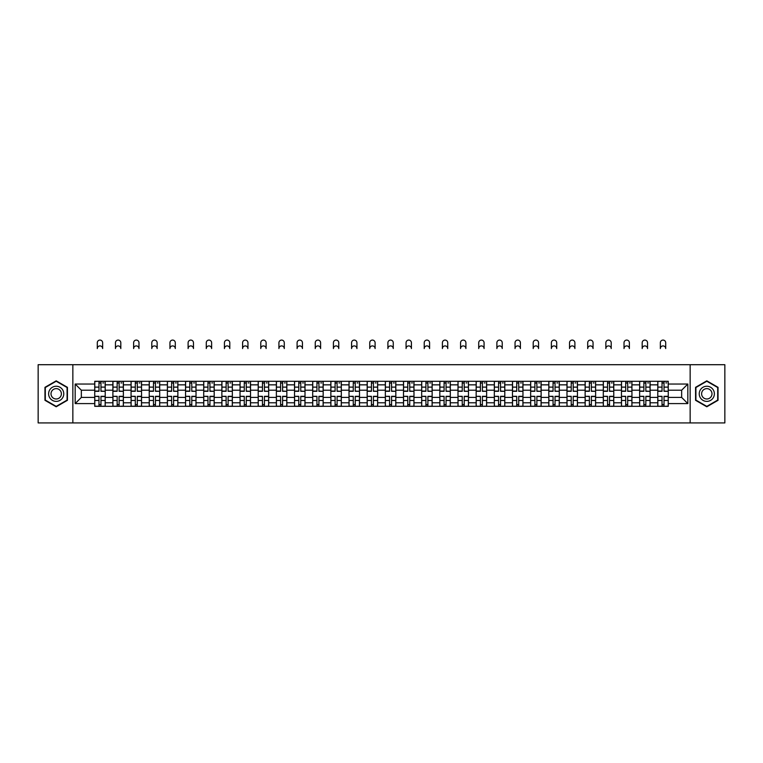 <?xml version="1.0" encoding="UTF-8"?>
<svg xmlns="http://www.w3.org/2000/svg" width="763" height="763" viewBox="0 0 763 763"><rect width="100%" height="100%" fill="white"/><g stroke="black" fill="none" stroke-linecap="round" stroke-linejoin="round"><path stroke-width="1.14" d="M690.153 422.921L724.85 422.921L724.85 364.704L38.15 364.704L38.15 422.921L690.153 422.921L690.153 364.704M112.895 406.326L112.895 384.848L105.218 384.848L105.218 406.326M105.218 384.848L105.218 381.3M112.895 384.848L112.895 381.3M123.377 381.3L123.377 406.326M131.064 406.326L131.064 381.3M141.536 381.3L141.536 406.326M149.224 406.326L149.224 381.3M159.705 381.3L159.705 406.326M167.383 406.326L167.383 381.3M177.865 381.3L177.865 406.326M185.552 406.326L185.552 381.3M196.024 381.3L196.024 406.326M203.711 406.326L203.711 381.3M214.193 381.3L214.193 406.326M221.871 406.326L221.871 381.3M232.353 381.3L232.353 406.326M240.04 406.326L240.04 381.3M250.522 381.3L250.522 406.326M258.199 406.326L258.199 381.3M268.681 381.3L268.681 406.326M276.368 406.326L276.368 381.3M286.84 381.3L286.84 406.326M294.528 406.326L294.528 381.3M305.009 381.3L305.009 406.326M312.687 406.326L312.687 381.3M323.169 381.3L323.169 406.326M330.856 406.326L330.856 381.3M341.328 381.3L341.328 406.326M349.015 406.326L349.015 381.3M359.497 381.3L359.497 406.326M367.175 406.326L367.175 381.3M377.656 381.3L377.656 406.326M385.344 406.326L385.344 381.3M395.825 381.3L395.825 406.326M403.503 406.326L403.503 381.3M413.985 381.3L413.985 406.326M421.672 406.326L421.672 381.3M432.144 381.3L432.144 406.326M439.831 406.326L439.831 381.3M450.313 381.3L450.313 406.326M457.991 406.326L457.991 381.3M468.472 381.3L468.472 406.326M476.16 406.326L476.16 381.3M486.632 381.3L486.632 406.326M494.319 406.326L494.319 381.3M504.801 381.3L504.801 406.326M512.478 406.326L512.478 381.3M522.96 381.3L522.96 406.326M530.647 406.326L530.647 381.3M541.129 381.3L541.129 406.326M548.807 406.326L548.807 381.3M559.289 381.3L559.289 406.326M566.976 406.326L566.976 381.3M577.448 381.3L577.448 406.326M585.135 406.326L585.135 381.3M595.617 381.3L595.617 406.326M603.295 406.326L603.295 381.3M613.776 381.3L613.776 406.326M621.464 406.326L621.464 381.3M631.936 381.3L631.936 406.326M639.623 406.326L639.623 381.3M650.105 381.3L650.105 406.326M657.782 406.326L657.782 381.3M657.782 397.418L650.105 397.418M639.623 397.418L631.936 397.418M621.464 397.418L613.776 397.418M603.295 397.418L595.617 397.418M585.135 397.418L577.448 397.418M566.976 397.418L559.289 397.418M548.807 397.418L541.129 397.418M530.647 397.418L522.96 397.418M512.478 397.418L504.801 397.418M494.319 397.418L486.632 397.418M476.16 397.418L468.472 397.418M457.991 397.418L450.313 397.418M439.831 397.418L432.144 397.418M421.672 397.418L413.985 397.418M403.503 397.418L395.825 397.418M385.344 397.418L377.656 397.418M367.175 397.418L359.497 397.418M349.015 397.418L341.328 397.418M330.856 397.418L323.169 397.418M312.687 397.418L305.009 397.418M294.528 397.418L286.84 397.418M276.368 397.418L268.681 397.418M258.199 397.418L250.522 397.418M240.04 397.418L232.353 397.418M221.871 397.418L214.193 397.418M203.711 397.418L196.024 397.418M185.552 397.418L177.865 397.418M167.383 397.418L159.705 397.418M149.224 397.418L141.536 397.418M131.064 397.418L123.377 397.418M112.895 397.418L105.218 397.418M657.782 390.208L650.105 390.208M639.623 390.208L631.936 390.208M621.464 390.208L613.776 390.208M603.295 390.208L595.617 390.208M585.135 390.208L577.448 390.208M566.976 390.208L559.289 390.208M548.807 390.208L541.129 390.208M530.647 390.208L522.96 390.208M512.478 390.208L504.801 390.208M494.319 390.208L486.632 390.208M476.16 390.208L468.472 390.208M457.991 390.208L450.313 390.208M439.831 390.208L432.144 390.208M421.672 390.208L413.985 390.208M403.503 390.208L395.825 390.208M385.344 390.208L377.656 390.208M367.175 390.208L359.497 390.208M349.015 390.208L341.328 390.208M330.856 390.208L323.169 390.208M312.687 390.208L305.009 390.208M294.528 390.208L286.84 390.208M276.368 390.208L268.681 390.208M258.199 390.208L250.522 390.208M240.04 390.208L232.353 390.208M221.871 390.208L214.193 390.208M203.711 390.208L196.024 390.208M185.552 390.208L177.865 390.208M167.383 390.208L159.705 390.208M149.224 390.208L141.536 390.208M131.064 390.208L123.377 390.208M112.895 390.208L105.218 390.208M81.345 397.418L94.736 397.418L94.736 390.208L81.345 390.208L81.345 397.418L75.175 403.589L75.175 384.037L94.736 384.037L94.736 390.208M668.264 390.208L668.264 397.418L681.655 397.418L681.655 390.208L668.264 390.208L668.264 381.3L94.736 381.3L94.736 384.037M668.264 384.037L687.825 384.037L687.825 403.589L668.264 403.589L668.264 397.418M94.736 397.418L94.736 406.326L668.264 406.326L668.264 403.589M94.736 403.589L75.175 403.589M72.847 422.921L72.847 364.704M67.43 387.327L56.195 380.842L44.96 387.327L44.96 400.298L56.195 406.784L67.43 400.298L67.43 387.327M718.04 387.327L706.805 380.842L695.57 387.327L695.57 400.298L706.805 406.784L718.04 400.298L718.04 387.327M100.964 404.581L98.98 404.581M98.98 383.045L100.964 383.045M119.123 404.581L117.149 404.581M117.149 383.045L119.123 383.045M137.292 404.581L135.309 404.581M135.309 383.045L137.292 383.045M155.452 404.581L153.477 404.581M153.477 383.045L155.452 383.045M173.611 404.581L171.637 404.581M171.637 383.045L173.611 383.045M191.78 404.581L189.796 404.581M189.796 383.045L191.78 383.045M209.939 404.581L207.965 404.581M207.965 383.045L209.939 383.045M228.108 404.581L226.125 404.581M226.125 383.045L228.108 383.045M246.268 404.581L244.284 404.581M244.284 383.045L246.268 383.045M264.427 404.581L262.453 404.581M262.453 383.045L264.427 383.045M282.596 404.581L280.612 404.581M280.612 383.045L282.596 383.045M300.756 404.581L298.781 404.581M298.781 383.045L300.756 383.045M318.915 404.581L316.941 404.581M316.941 383.045L318.915 383.045M337.084 404.581L335.1 404.581M335.1 383.045L337.084 383.045M355.243 404.581L353.269 404.581M353.269 383.045L355.243 383.045M373.412 404.581L371.428 404.581M371.428 383.045L373.412 383.045M391.572 404.581L389.588 404.581M389.588 383.045L391.572 383.045M409.731 404.581L407.757 404.581M407.757 383.045L409.731 383.045M427.9 404.581L425.916 404.581M425.916 383.045L427.9 383.045M446.059 404.581L444.085 404.581M444.085 383.045L446.059 383.045M464.219 404.581L462.244 404.581M462.244 383.045L464.219 383.045M482.388 404.581L480.404 404.581M480.404 383.045L482.388 383.045M500.547 404.581L498.573 404.581M498.573 383.045L500.547 383.045M518.716 404.581L516.732 404.581M516.732 383.045L518.716 383.045M536.875 404.581L534.892 404.581M534.892 383.045L536.875 383.045M555.035 404.581L553.061 404.581M553.061 383.045L555.035 383.045M573.204 404.581L571.22 404.581M571.22 383.045L573.204 383.045M591.363 404.581L589.389 404.581M589.389 383.045L591.363 383.045M609.523 404.581L607.548 404.581M607.548 383.045L609.523 383.045M627.691 404.581L625.708 404.581M625.708 383.045L627.691 383.045M645.851 404.581L643.877 404.581M643.877 383.045L645.851 383.045M664.02 404.581L662.036 404.581M662.036 383.045L664.02 383.045M75.175 384.037L81.345 390.208M681.655 397.418L687.825 403.589M681.655 390.208L687.825 384.037M102.652 348.577A2.68 2.68 0 0 0 99.972 345.906A2.68 2.68 0 0 0 97.292 348.577L97.292 342.759A2.68 2.68 0 0 1 99.972 340.079A2.68 2.68 0 0 1 102.652 342.759L102.652 348.577M100.964 391.066L105.151 391.305L100.964 391.305L100.964 381.414L105.151 381.414L102.824 381.414M105.151 391.066L105.151 381.414M98.98 382.931L100.964 382.931M102.824 382.931L103.644 382.931M97.12 381.414L94.793 381.414L94.793 391.305L98.98 391.305L98.98 381.414L102.652 381.3M94.793 381.414L97.292 381.3M98.98 396.56L94.793 396.312L98.98 396.312L98.98 406.212L94.793 406.212L97.12 406.212M94.793 396.56L94.793 406.212M100.964 404.695L98.98 404.695M102.824 406.212L105.151 406.212L105.151 396.312L100.964 396.312L100.964 406.212L97.292 406.212M105.151 406.212L102.652 406.212M120.812 348.577A2.68 2.68 0 0 0 118.141 345.906A2.68 2.68 0 0 0 115.461 348.577L115.461 342.759A2.68 2.68 0 0 1 118.141 340.079A2.68 2.68 0 0 1 120.812 342.759L120.812 348.577M119.123 391.066L123.32 391.305L119.123 391.305L119.123 381.414L123.32 381.414L120.993 381.414M123.32 391.066L123.32 381.414M117.149 382.931L119.123 382.931M120.993 382.931L121.803 382.931M115.28 381.414L112.953 381.414L112.953 391.305L117.149 391.305L117.149 381.414L120.812 381.3M112.953 381.414L115.461 381.3M138.98 348.577A2.68 2.68 0 0 0 136.3 345.906A2.68 2.68 0 0 0 133.62 348.577L133.62 342.759A2.68 2.68 0 0 1 136.3 340.079A2.68 2.68 0 0 1 138.98 342.759L138.98 348.577M137.292 391.066L141.479 391.305L137.292 391.305L137.292 381.414L141.479 381.414L139.152 381.414M141.479 391.066L141.479 381.414M135.309 382.931L137.292 382.931M139.152 382.931L139.963 382.931M133.449 381.414L131.122 381.414L131.122 391.305L135.309 391.305L135.309 381.414L138.98 381.3M131.122 381.414L133.62 381.3M49.643 397.599A7.563 7.563 0 0 0 59.981 400.365A7.563 7.563 0 0 0 62.747 390.027A7.563 7.563 0 0 0 52.409 387.261A7.563 7.563 0 0 0 49.643 397.599M51.712 396.407A5.179 5.179 0 0 0 58.789 398.296A5.179 5.179 0 0 0 60.687 391.219A5.179 5.179 0 0 0 53.61 389.321A5.179 5.179 0 0 0 51.712 396.407M56.195 381.242L67.087 387.528L67.087 400.098L56.195 406.383L45.313 400.098L45.313 387.528L56.195 381.242M700.253 397.599A7.563 7.563 0 0 0 710.591 400.365A7.563 7.563 0 0 0 713.357 390.027A7.563 7.563 0 0 0 703.019 387.261A7.563 7.563 0 0 0 700.253 397.599M702.313 396.407A5.179 5.179 0 0 0 709.39 398.296A5.179 5.179 0 0 0 711.288 391.219A5.179 5.179 0 0 0 704.211 389.321A5.179 5.179 0 0 0 702.313 396.407M706.805 381.242L717.687 387.528L717.687 400.098L706.805 406.383L695.913 400.098L695.913 387.528L706.805 381.242M117.149 396.56L112.953 396.312L117.149 396.312L117.149 406.212L112.953 406.212L115.28 406.212M112.953 396.56L112.953 406.212M119.123 404.695L117.149 404.695M120.993 406.212L123.32 406.212L123.32 396.312L119.123 396.312L119.123 406.212L115.461 406.212M123.32 406.212L120.812 406.212M135.309 396.56L131.122 396.312L135.309 396.312L135.309 406.212L131.122 406.212L133.449 406.212M131.122 396.56L131.122 406.212M137.292 404.695L135.309 404.695M139.152 406.212L141.479 406.212L141.479 396.312L137.292 396.312L137.292 406.212L133.62 406.212M141.479 406.212L138.98 406.212M157.14 348.577A2.68 2.68 0 0 0 154.46 345.906A2.68 2.68 0 0 0 151.789 348.577L151.789 342.759A2.68 2.68 0 0 1 154.46 340.079A2.68 2.68 0 0 1 157.14 342.759L157.14 348.577M155.452 391.066L159.648 391.305L155.452 391.305L155.452 381.414L159.648 381.414L157.312 381.414M159.648 391.066L159.648 381.414M153.477 382.931L155.452 382.931M157.312 382.931L158.132 382.931M151.608 381.414L149.281 381.414L149.281 391.305L153.477 391.305L153.477 381.414L157.14 381.3M149.281 381.414L151.789 381.3M175.299 348.577A2.68 2.68 0 0 0 172.629 345.906A2.68 2.68 0 0 0 169.949 348.577L169.949 342.759A2.68 2.68 0 0 1 172.629 340.079A2.68 2.68 0 0 1 175.299 342.759L175.299 348.577M173.611 391.066L177.808 391.305L173.611 391.305L173.611 381.414L177.808 381.414L175.48 381.414M177.808 391.066L177.808 381.414M171.637 382.931L173.611 382.931M175.48 382.931L176.291 382.931M169.777 381.414L167.44 381.414L167.44 391.305L171.637 391.305L171.637 381.414L175.299 381.3M167.44 381.414L169.949 381.3M193.468 348.577A2.68 2.68 0 0 0 190.788 345.906A2.68 2.68 0 0 0 188.108 348.577L188.108 342.759A2.68 2.68 0 0 1 190.788 340.079A2.68 2.68 0 0 1 193.468 342.759L193.468 348.577M191.78 391.066L195.967 391.305L191.78 391.305L191.78 381.414L195.967 381.414L193.64 381.414M195.967 391.066L195.967 381.414M189.796 382.931L191.78 382.931M193.64 382.931L194.46 382.931M187.936 381.414L185.609 381.414L185.609 391.305L189.796 391.305L189.796 381.414L193.468 381.3M185.609 381.414L188.108 381.3M153.477 396.56L149.281 396.312L153.477 396.312L153.477 406.212L149.281 406.212L151.608 406.212M149.281 396.56L149.281 406.212M155.452 404.695L153.477 404.695M157.312 406.212L159.648 406.212L159.648 396.312L155.452 396.312L155.452 406.212L151.789 406.212M159.648 406.212L157.14 406.212M171.637 396.56L167.44 396.312L171.637 396.312L171.637 406.212L167.44 406.212L169.777 406.212M167.44 396.56L167.44 406.212M173.611 404.695L171.637 404.695M175.48 406.212L177.808 406.212L177.808 396.312L173.611 396.312L173.611 406.212L169.949 406.212M177.808 406.212L175.299 406.212M189.796 396.56L185.609 396.312L189.796 396.312L189.796 406.212L185.609 406.212L187.936 406.212M185.609 396.56L185.609 406.212M191.78 404.695L189.796 404.695M193.64 406.212L195.967 406.212L195.967 396.312L191.78 396.312L191.78 406.212L188.108 406.212M195.967 406.212L193.468 406.212M211.628 348.577A2.68 2.68 0 0 0 208.948 345.906A2.68 2.68 0 0 0 206.277 348.577L206.277 342.759A2.68 2.68 0 0 1 208.948 340.079A2.68 2.68 0 0 1 211.628 342.759L211.628 348.577M209.939 391.066L214.136 391.305L209.939 391.305L209.939 381.414L214.136 381.414L211.809 381.414M214.136 391.066L214.136 381.414M207.965 382.931L209.939 382.931M211.809 382.931L212.619 382.931M206.096 381.414L203.769 381.414L203.769 391.305L207.965 391.305L207.965 381.414L211.628 381.3M203.769 381.414L206.277 381.3M207.965 396.56L203.769 396.312L207.965 396.312L207.965 406.212L203.769 406.212L206.096 406.212M203.769 396.56L203.769 406.212M209.939 404.695L207.965 404.695M211.809 406.212L214.136 406.212L214.136 396.312L209.939 396.312L209.939 406.212L206.277 406.212M214.136 406.212L211.628 406.212M229.797 348.577A2.68 2.68 0 0 0 227.116 345.906A2.68 2.68 0 0 0 224.436 348.577L224.436 342.759A2.68 2.68 0 0 1 227.116 340.079A2.68 2.68 0 0 1 229.797 342.759L229.797 348.577M228.108 391.066L232.295 391.305L228.108 391.305L228.108 381.414L232.295 381.414L229.968 381.414M232.295 391.066L232.295 381.414M226.125 382.931L228.108 382.931M229.968 382.931L230.779 382.931M224.265 381.414L221.938 381.414L221.938 391.305L226.125 391.305L226.125 381.414L229.797 381.3M221.938 381.414L224.436 381.3M226.125 396.56L221.938 396.312L226.125 396.312L226.125 406.212L221.938 406.212L224.265 406.212M221.938 396.56L221.938 406.212M228.108 404.695L226.125 404.695M229.968 406.212L232.295 406.212L232.295 396.312L228.108 396.312L228.108 406.212L224.436 406.212M232.295 406.212L229.797 406.212M247.956 348.577A2.68 2.68 0 0 0 245.276 345.906A2.68 2.68 0 0 0 242.596 348.577L242.596 342.759A2.68 2.68 0 0 1 245.276 340.079A2.68 2.68 0 0 1 247.956 342.759L247.956 348.577M246.268 391.066L250.455 391.305L246.268 391.305L246.268 381.414L250.455 381.414L248.128 381.414M250.455 391.066L250.455 381.414M244.284 382.931L246.268 382.931M248.128 382.931L248.948 382.931M242.424 381.414L240.097 381.414L240.097 391.305L244.284 391.305L244.284 381.414L247.956 381.3M240.097 381.414L242.596 381.3M244.284 396.56L240.097 396.312L244.284 396.312L244.284 406.212L240.097 406.212L242.424 406.212M240.097 396.56L240.097 406.212M246.268 404.695L244.284 404.695M248.128 406.212L250.455 406.212L250.455 396.312L246.268 396.312L246.268 406.212L242.596 406.212M250.455 406.212L247.956 406.212M266.115 348.577A2.68 2.68 0 0 0 263.445 345.906A2.68 2.68 0 0 0 260.765 348.577L260.765 342.759A2.68 2.68 0 0 1 263.445 340.079A2.68 2.68 0 0 1 266.115 342.759L266.115 348.577M264.427 391.066L268.624 391.305L264.427 391.305L264.427 381.414L268.624 381.414L266.297 381.414M268.624 391.066L268.624 381.414M262.453 382.931L264.427 382.931M266.297 382.931L267.107 382.931M260.584 381.414L258.256 381.414L258.256 391.305L262.453 391.305L262.453 381.414L266.115 381.3M258.256 381.414L260.765 381.3M262.453 396.56L258.256 396.312L262.453 396.312L262.453 406.212L258.256 406.212L260.584 406.212M258.256 396.56L258.256 406.212M264.427 404.695L262.453 404.695M266.297 406.212L268.624 406.212L268.624 396.312L264.427 396.312L264.427 406.212L260.765 406.212M268.624 406.212L266.115 406.212M284.284 348.577A2.68 2.68 0 0 0 281.604 345.906A2.68 2.68 0 0 0 278.924 348.577L278.924 342.759A2.68 2.68 0 0 1 281.604 340.079A2.68 2.68 0 0 1 284.284 342.759L284.284 348.577M282.596 391.066L286.783 391.305L282.596 391.305L282.596 381.414L286.783 381.414L284.456 381.414M286.783 391.066L286.783 381.414M280.612 382.931L282.596 382.931M284.456 382.931L285.267 382.931M278.753 381.414L276.425 381.414L276.425 391.305L280.612 391.305L280.612 381.414L284.284 381.3M276.425 381.414L278.924 381.3M280.612 396.56L276.425 396.312L280.612 396.312L280.612 406.212L276.425 406.212L278.753 406.212M276.425 396.56L276.425 406.212M282.596 404.695L280.612 404.695M284.456 406.212L286.783 406.212L286.783 396.312L282.596 396.312L282.596 406.212L278.924 406.212M286.783 406.212L284.284 406.212M302.444 348.577A2.68 2.68 0 0 0 299.764 345.906A2.68 2.68 0 0 0 297.093 348.577L297.093 342.759A2.68 2.68 0 0 1 299.764 340.079A2.68 2.68 0 0 1 302.444 342.759L302.444 348.577M300.756 391.066L304.952 391.305L300.756 391.305L300.756 381.414L304.952 381.414L302.615 381.414M304.952 391.066L304.952 381.414M298.781 382.931L300.756 382.931M302.615 382.931L303.436 382.931M296.912 381.414L294.585 381.414L294.585 391.305L298.781 391.305L298.781 381.414L302.444 381.3M294.585 381.414L297.093 381.3M298.781 396.56L294.585 396.312L298.781 396.312L298.781 406.212L294.585 406.212L296.912 406.212M294.585 396.56L294.585 406.212M300.756 404.695L298.781 404.695M302.615 406.212L304.952 406.212L304.952 396.312L300.756 396.312L300.756 406.212L297.093 406.212M304.952 406.212L302.444 406.212M320.603 348.577A2.68 2.68 0 0 0 317.933 345.906A2.68 2.68 0 0 0 315.253 348.577L315.253 342.759A2.68 2.68 0 0 1 317.933 340.079A2.68 2.68 0 0 1 320.603 342.759L320.603 348.577M318.915 391.066L323.111 391.305L318.915 391.305L318.915 381.414L323.111 381.414L320.784 381.414M323.111 391.066L323.111 381.414M316.941 382.931L318.915 382.931M320.784 382.931L321.595 382.931M315.081 381.414L312.744 381.414L312.744 391.305L316.941 391.305L316.941 381.414L320.603 381.3M312.744 381.414L315.253 381.3M316.941 396.56L312.744 396.312L316.941 396.312L316.941 406.212L312.744 406.212L315.081 406.212M312.744 396.56L312.744 406.212M318.915 404.695L316.941 404.695M320.784 406.212L323.111 406.212L323.111 396.312L318.915 396.312L318.915 406.212L315.253 406.212M323.111 406.212L320.603 406.212M338.772 348.577A2.68 2.68 0 0 0 336.092 345.906A2.68 2.68 0 0 0 333.412 348.577L333.412 342.759A2.68 2.68 0 0 1 336.092 340.079A2.68 2.68 0 0 1 338.772 342.759L338.772 348.577M337.084 391.066L341.271 391.305L337.084 391.305L337.084 381.414L341.271 381.414L338.944 381.414M341.271 391.066L341.271 381.414M335.1 382.931L337.084 382.931M338.944 382.931L339.764 382.931M333.24 381.414L330.913 381.414L330.913 391.305L335.1 391.305L335.1 381.414L338.772 381.3M330.913 381.414L333.412 381.3M335.1 396.56L330.913 396.312L335.1 396.312L335.1 406.212L330.913 406.212L333.24 406.212M330.913 396.56L330.913 406.212M337.084 404.695L335.1 404.695M338.944 406.212L341.271 406.212L341.271 396.312L337.084 396.312L337.084 406.212L333.412 406.212M341.271 406.212L338.772 406.212M356.931 348.577A2.68 2.68 0 0 0 354.251 345.906A2.68 2.68 0 0 0 351.581 348.577L351.581 342.759A2.68 2.68 0 0 1 354.251 340.079A2.68 2.68 0 0 1 356.931 342.759L356.931 348.577M355.243 391.066L359.44 391.305L355.243 391.305L355.243 381.414L359.44 381.414L357.113 381.414M359.44 391.066L359.44 381.414M353.269 382.931L355.243 382.931M357.113 382.931L357.923 382.931M351.4 381.414L349.072 381.414L349.072 391.305L353.269 391.305L353.269 381.414L356.931 381.3M349.072 381.414L351.581 381.3M353.269 396.56L349.072 396.312L353.269 396.312L353.269 406.212L349.072 406.212L351.4 406.212M349.072 396.56L349.072 406.212M355.243 404.695L353.269 404.695M357.113 406.212L359.44 406.212L359.44 396.312L355.243 396.312L355.243 406.212L351.581 406.212M359.44 406.212L356.931 406.212M375.1 348.577A2.68 2.68 0 0 0 372.42 345.906A2.68 2.68 0 0 0 369.74 348.577L369.74 342.759A2.68 2.68 0 0 1 372.42 340.079A2.68 2.68 0 0 1 375.1 342.759L375.1 348.577M373.412 391.066L377.599 391.305L373.412 391.305L373.412 381.414L377.599 381.414L375.272 381.414M377.599 391.066L377.599 381.414M371.428 382.931L373.412 382.931M375.272 382.931L376.083 382.931M369.569 381.414L367.241 381.414L367.241 391.305L371.428 391.305L371.428 381.414L375.1 381.3M367.241 381.414L369.74 381.3M371.428 396.56L367.241 396.312L371.428 396.312L371.428 406.212L367.241 406.212L369.569 406.212M367.241 396.56L367.241 406.212M373.412 404.695L371.428 404.695M375.272 406.212L377.599 406.212L377.599 396.312L373.412 396.312L373.412 406.212L369.74 406.212M377.599 406.212L375.1 406.212M393.26 348.577A2.68 2.68 0 0 0 390.58 345.906A2.68 2.68 0 0 0 387.9 348.577L387.9 342.759A2.68 2.68 0 0 1 390.58 340.079A2.68 2.68 0 0 1 393.26 342.759L393.26 348.577M391.572 391.066L395.759 391.305L391.572 391.305L391.572 381.414L395.759 381.414L393.431 381.414M395.759 391.066L395.759 381.414M389.588 382.931L391.572 382.931M393.431 382.931L394.252 382.931M387.728 381.414L385.401 381.414L385.401 391.305L389.588 391.305L389.588 381.414L393.26 381.3M385.401 381.414L387.9 381.3M389.588 396.56L385.401 396.312L389.588 396.312L389.588 406.212L385.401 406.212L387.728 406.212M385.401 396.56L385.401 406.212M391.572 404.695L389.588 404.695M393.431 406.212L395.759 406.212L395.759 396.312L391.572 396.312L391.572 406.212L387.9 406.212M395.759 406.212L393.26 406.212M411.419 348.577A2.68 2.68 0 0 0 408.749 345.906A2.68 2.68 0 0 0 406.069 348.577L406.069 342.759A2.68 2.68 0 0 1 408.749 340.079A2.68 2.68 0 0 1 411.419 342.759L411.419 348.577M409.731 391.066L413.928 391.305L409.731 391.305L409.731 381.414L413.928 381.414L411.6 381.414M413.928 391.066L413.928 381.414M407.757 382.931L409.731 382.931M411.6 382.931L412.411 382.931M405.887 381.414L403.56 381.414L403.56 391.305L407.757 391.305L407.757 381.414L411.419 381.3M403.56 381.414L406.069 381.3M407.757 396.56L403.56 396.312L407.757 396.312L407.757 406.212L403.56 406.212L405.887 406.212M403.56 396.56L403.56 406.212M409.731 404.695L407.757 404.695M411.6 406.212L413.928 406.212L413.928 396.312L409.731 396.312L409.731 406.212L406.069 406.212M413.928 406.212L411.419 406.212M429.588 348.577A2.68 2.68 0 0 0 426.908 345.906A2.68 2.68 0 0 0 424.228 348.577L424.228 342.759A2.68 2.68 0 0 1 426.908 340.079A2.68 2.68 0 0 1 429.588 342.759L429.588 348.577M427.9 391.066L432.087 391.305L427.9 391.305L427.9 381.414L432.087 381.414L429.76 381.414M432.087 391.066L432.087 381.414M425.916 382.931L427.9 382.931M429.76 382.931L430.57 382.931M424.056 381.414L421.729 381.414L421.729 391.305L425.916 391.305L425.916 381.414L429.588 381.3M421.729 381.414L424.228 381.3M425.916 396.56L421.729 396.312L425.916 396.312L425.916 406.212L421.729 406.212L424.056 406.212M421.729 396.56L421.729 406.212M427.9 404.695L425.916 404.695M429.76 406.212L432.087 406.212L432.087 396.312L427.9 396.312L427.9 406.212L424.228 406.212M432.087 406.212L429.588 406.212M447.747 348.577A2.68 2.68 0 0 0 445.067 345.906A2.68 2.68 0 0 0 442.397 348.577L442.397 342.759A2.68 2.68 0 0 1 445.067 340.079A2.68 2.68 0 0 1 447.747 342.759L447.747 348.577M446.059 391.066L450.256 391.305L446.059 391.305L446.059 381.414L450.256 381.414L447.919 381.414M450.256 391.066L450.256 381.414M444.085 382.931L446.059 382.931M447.919 382.931L448.739 382.931M442.216 381.414L439.889 381.414L439.889 391.305L444.085 391.305L444.085 381.414L447.747 381.3M439.889 381.414L442.397 381.3M444.085 396.56L439.889 396.312L444.085 396.312L444.085 406.212L439.889 406.212L442.216 406.212M439.889 396.56L439.889 406.212M446.059 404.695L444.085 404.695M447.919 406.212L450.256 406.212L450.256 396.312L446.059 396.312L446.059 406.212L442.397 406.212M450.256 406.212L447.747 406.212M465.907 348.577A2.68 2.68 0 0 0 463.236 345.906A2.68 2.68 0 0 0 460.556 348.577L460.556 342.759A2.68 2.68 0 0 1 463.236 340.079A2.68 2.68 0 0 1 465.907 342.759L465.907 348.577M464.219 391.066L468.415 391.305L464.219 391.305L464.219 381.414L468.415 381.414L466.088 381.414M468.415 391.066L468.415 381.414M462.244 382.931L464.219 382.931M466.088 382.931L466.899 382.931M460.385 381.414L458.048 381.414L458.048 391.305L462.244 391.305L462.244 381.414L465.907 381.3M458.048 381.414L460.556 381.3M462.244 396.56L458.048 396.312L462.244 396.312L462.244 406.212L458.048 406.212L460.385 406.212M458.048 396.56L458.048 406.212M464.219 404.695L462.244 404.695M466.088 406.212L468.415 406.212L468.415 396.312L464.219 396.312L464.219 406.212L460.556 406.212M468.415 406.212L465.907 406.212M484.076 348.577A2.68 2.68 0 0 0 481.396 345.906A2.68 2.68 0 0 0 478.716 348.577L478.716 342.759A2.68 2.68 0 0 1 481.396 340.079A2.68 2.68 0 0 1 484.076 342.759L484.076 348.577M482.388 391.066L486.575 391.305L482.388 391.305L482.388 381.414L486.575 381.414L484.247 381.414M486.575 391.066L486.575 381.414M480.404 382.931L482.388 382.931M484.247 382.931L485.068 382.931M478.544 381.414L476.217 381.414L476.217 391.305L480.404 391.305L480.404 381.414L484.076 381.3M476.217 381.414L478.716 381.3M480.404 396.56L476.217 396.312L480.404 396.312L480.404 406.212L476.217 406.212L478.544 406.212M476.217 396.56L476.217 406.212M482.388 404.695L480.404 404.695M484.247 406.212L486.575 406.212L486.575 396.312L482.388 396.312L482.388 406.212L478.716 406.212M486.575 406.212L484.076 406.212M502.235 348.577A2.68 2.68 0 0 0 499.555 345.906A2.68 2.68 0 0 0 496.885 348.577L496.885 342.759A2.68 2.68 0 0 1 499.555 340.079A2.68 2.68 0 0 1 502.235 342.759L502.235 348.577M500.547 391.066L504.744 391.305L500.547 391.305L500.547 381.414L504.744 381.414L502.416 381.414M504.744 391.066L504.744 381.414M498.573 382.931L500.547 382.931M502.416 382.931L503.227 382.931M496.703 381.414L494.376 381.414L494.376 391.305L498.573 391.305L498.573 381.414L502.235 381.3M494.376 381.414L496.885 381.3M498.573 396.56L494.376 396.312L498.573 396.312L498.573 406.212L494.376 406.212L496.703 406.212M494.376 396.56L494.376 406.212M500.547 404.695L498.573 404.695M502.416 406.212L504.744 406.212L504.744 396.312L500.547 396.312L500.547 406.212L496.885 406.212M504.744 406.212L502.235 406.212M520.404 348.577A2.68 2.68 0 0 0 517.724 345.906A2.68 2.68 0 0 0 515.044 348.577L515.044 342.759A2.68 2.68 0 0 1 517.724 340.079A2.68 2.68 0 0 1 520.404 342.759L520.404 348.577M518.716 391.066L522.903 391.305L518.716 391.305L518.716 381.414L522.903 381.414L520.576 381.414M522.903 391.066L522.903 381.414M516.732 382.931L518.716 382.931M520.576 382.931L521.387 382.931M514.872 381.414L512.545 381.414L512.545 391.305L516.732 391.305L516.732 381.414L520.404 381.3M512.545 381.414L515.044 381.3M516.732 396.56L512.545 396.312L516.732 396.312L516.732 406.212L512.545 406.212L514.872 406.212M512.545 396.56L512.545 406.212M518.716 404.695L516.732 404.695M520.576 406.212L522.903 406.212L522.903 396.312L518.716 396.312L518.716 406.212L515.044 406.212M522.903 406.212L520.404 406.212M538.564 348.577A2.68 2.68 0 0 0 535.884 345.906A2.68 2.68 0 0 0 533.203 348.577L533.203 342.759A2.68 2.68 0 0 1 535.884 340.079A2.68 2.68 0 0 1 538.564 342.759L538.564 348.577M536.875 391.066L541.062 391.305L536.875 391.305L536.875 381.414L541.062 381.414L538.735 381.414M541.062 391.066L541.062 381.414M534.892 382.931L536.875 382.931M538.735 382.931L539.555 382.931M533.032 381.414L530.705 381.414L530.705 391.305L534.892 391.305L534.892 381.414L538.564 381.3M530.705 381.414L533.203 381.3M534.892 396.56L530.705 396.312L534.892 396.312L534.892 406.212L530.705 406.212L533.032 406.212M530.705 396.56L530.705 406.212M536.875 404.695L534.892 404.695M538.735 406.212L541.062 406.212L541.062 396.312L536.875 396.312L536.875 406.212L533.203 406.212M541.062 406.212L538.564 406.212M556.723 348.577A2.68 2.68 0 0 0 554.052 345.906A2.68 2.68 0 0 0 551.372 348.577L551.372 342.759A2.68 2.68 0 0 1 554.052 340.079A2.68 2.68 0 0 1 556.723 342.759L556.723 348.577M555.035 391.066L559.231 391.305L555.035 391.305L555.035 381.414L559.231 381.414L556.904 381.414M559.231 391.066L559.231 381.414M553.061 382.931L555.035 382.931M556.904 382.931L557.715 382.931M551.191 381.414L548.864 381.414L548.864 391.305L553.061 391.305L553.061 381.414L556.723 381.3M548.864 381.414L551.372 381.3M553.061 396.56L548.864 396.312L553.061 396.312L553.061 406.212L548.864 406.212L551.191 406.212M548.864 396.56L548.864 406.212M555.035 404.695L553.061 404.695M556.904 406.212L559.231 406.212L559.231 396.312L555.035 396.312L555.035 406.212L551.372 406.212M559.231 406.212L556.723 406.212M574.892 348.577A2.68 2.68 0 0 0 572.212 345.906A2.68 2.68 0 0 0 569.532 348.577L569.532 342.759A2.68 2.68 0 0 1 572.212 340.079A2.68 2.68 0 0 1 574.892 342.759L574.892 348.577M573.204 391.066L577.391 391.305L573.204 391.305L573.204 381.414L577.391 381.414L575.064 381.414M577.391 391.066L577.391 381.414M571.22 382.931L573.204 382.931M575.064 382.931L575.874 382.931M569.36 381.414L567.033 381.414L567.033 391.305L571.22 391.305L571.22 381.414L574.892 381.3M567.033 381.414L569.532 381.3M571.22 396.56L567.033 396.312L571.22 396.312L571.22 406.212L567.033 406.212L569.36 406.212M567.033 396.56L567.033 406.212M573.204 404.695L571.22 404.695M575.064 406.212L577.391 406.212L577.391 396.312L573.204 396.312L573.204 406.212L569.532 406.212M577.391 406.212L574.892 406.212M593.051 348.577A2.68 2.68 0 0 0 590.371 345.906A2.68 2.68 0 0 0 587.701 348.577L587.701 342.759A2.68 2.68 0 0 1 590.371 340.079A2.68 2.68 0 0 1 593.051 342.759L593.051 348.577M591.363 391.066L595.56 391.305L591.363 391.305L591.363 381.414L595.56 381.414L593.223 381.414M595.56 391.066L595.56 381.414M589.389 382.931L591.363 382.931M593.223 382.931L594.043 382.931M587.52 381.414L585.192 381.414L585.192 391.305L589.389 391.305L589.389 381.414L593.051 381.3M585.192 381.414L587.701 381.3M589.389 396.56L585.192 396.312L589.389 396.312L589.389 406.212L585.192 406.212L587.52 406.212M585.192 396.56L585.192 406.212M591.363 404.695L589.389 404.695M593.223 406.212L595.56 406.212L595.56 396.312L591.363 396.312L591.363 406.212L587.701 406.212M595.56 406.212L593.051 406.212M611.211 348.577A2.68 2.68 0 0 0 608.54 345.906A2.68 2.68 0 0 0 605.86 348.577L605.86 342.759A2.68 2.68 0 0 1 608.54 340.079A2.68 2.68 0 0 1 611.211 342.759L611.211 348.577M609.523 391.066L613.719 391.305L609.523 391.305L609.523 381.414L613.719 381.414L611.392 381.414M613.719 391.066L613.719 381.414M607.548 382.931L609.523 382.931M611.392 382.931L612.203 382.931M605.688 381.414L603.352 381.414L603.352 391.305L607.548 391.305L607.548 381.414L611.211 381.3M603.352 381.414L605.86 381.3M607.548 396.56L603.352 396.312L607.548 396.312L607.548 406.212L603.352 406.212L605.688 406.212M603.352 396.56L603.352 406.212M609.523 404.695L607.548 404.695M611.392 406.212L613.719 406.212L613.719 396.312L609.523 396.312L609.523 406.212L605.86 406.212M613.719 406.212L611.211 406.212M629.38 348.577A2.68 2.68 0 0 0 626.7 345.906A2.68 2.68 0 0 0 624.02 348.577L624.02 342.759A2.68 2.68 0 0 1 626.7 340.079A2.68 2.68 0 0 1 629.38 342.759L629.38 348.577M627.691 391.066L631.878 391.305L627.691 391.305L627.691 381.414L631.878 381.414L629.551 381.414M631.878 391.066L631.878 381.414M625.708 382.931L627.691 382.931M629.551 382.931L630.372 382.931M623.848 381.414L621.521 381.414L621.521 391.305L625.708 391.305L625.708 381.414L629.38 381.3M621.521 381.414L624.02 381.3M625.708 396.56L621.521 396.312L625.708 396.312L625.708 406.212L621.521 406.212L623.848 406.212M621.521 396.56L621.521 406.212M627.691 404.695L625.708 404.695M629.551 406.212L631.878 406.212L631.878 396.312L627.691 396.312L627.691 406.212L624.02 406.212M631.878 406.212L629.38 406.212M647.539 348.577A2.68 2.68 0 0 0 644.859 345.906A2.68 2.68 0 0 0 642.188 348.577L642.188 342.759A2.68 2.68 0 0 1 644.859 340.079A2.68 2.68 0 0 1 647.539 342.759L647.539 348.577M645.851 391.066L650.047 391.305L645.851 391.305L645.851 381.414L650.047 381.414L647.72 381.414M650.047 391.066L650.047 381.414M643.877 382.931L645.851 382.931M647.72 382.931L648.531 382.931M642.007 381.414L639.68 381.414L639.68 391.305L643.877 391.305L643.877 381.414L647.539 381.3M639.68 381.414L642.188 381.3M643.877 396.56L639.68 396.312L643.877 396.312L643.877 406.212L639.68 406.212L642.007 406.212M639.68 396.56L639.68 406.212M645.851 404.695L643.877 404.695M647.72 406.212L650.047 406.212L650.047 396.312L645.851 396.312L645.851 406.212L642.188 406.212M650.047 406.212L647.539 406.212M665.708 348.577A2.68 2.68 0 0 0 663.028 345.906A2.68 2.68 0 0 0 660.348 348.577L660.348 342.759A2.68 2.68 0 0 1 663.028 340.079A2.68 2.68 0 0 1 665.708 342.759L665.708 348.577M664.02 391.066L668.207 391.305L664.02 391.305L664.02 381.414L668.207 381.414L665.88 381.414M668.207 391.066L668.207 381.414M662.036 382.931L664.02 382.931M665.88 382.931L666.69 382.931M660.176 381.414L657.849 381.414L657.849 391.305L662.036 391.305L662.036 381.414L665.708 381.3M657.849 381.414L660.348 381.3M662.036 396.56L657.849 396.312L662.036 396.312L662.036 406.212L657.849 406.212L660.176 406.212M657.849 396.56L657.849 406.212M664.02 404.695L662.036 404.695M665.88 406.212L668.207 406.212L668.207 396.312L664.02 396.312L664.02 406.212L660.348 406.212M668.207 406.212L665.708 406.212M639.623 384.848L631.936 384.848M621.464 384.848L613.776 384.848M603.295 384.848L595.617 384.848M585.135 384.848L577.448 384.848M566.976 384.848L559.289 384.848M548.807 384.848L541.129 384.848M530.647 384.848L522.96 384.848M512.478 384.848L504.801 384.848M494.319 384.848L486.632 384.848M476.16 384.848L468.472 384.848M457.991 384.848L450.313 384.848M439.831 384.848L432.144 384.848M421.672 384.848L413.985 384.848M403.503 384.848L395.825 384.848M385.344 384.848L377.656 384.848M367.175 384.848L359.497 384.848M349.015 384.848L341.328 384.848M330.856 384.848L323.169 384.848M312.687 384.848L305.009 384.848M294.528 384.848L286.84 384.848M276.368 384.848L268.681 384.848M258.199 384.848L250.522 384.848M240.04 384.848L232.353 384.848M221.871 384.848L214.193 384.848M203.711 384.848L196.024 384.848M185.552 384.848L177.865 384.848M167.383 384.848L159.705 384.848M149.224 384.848L141.536 384.848M131.064 384.848L123.377 384.848M657.782 384.848L650.105 384.848M639.623 402.778L631.936 402.778M621.464 402.778L613.776 402.778M603.295 402.778L595.617 402.778M585.135 402.778L577.448 402.778M566.976 402.778L559.289 402.778M548.807 402.778L541.129 402.778M530.647 402.778L522.96 402.778M512.478 402.778L504.801 402.778M494.319 402.778L486.632 402.778M476.16 402.778L468.472 402.778M457.991 402.778L450.313 402.778M439.831 402.778L432.144 402.778M421.672 402.778L413.985 402.778M403.503 402.778L395.825 402.778M385.344 402.778L377.656 402.778M367.175 402.778L359.497 402.778M349.015 402.778L341.328 402.778M330.856 402.778L323.169 402.778M312.687 402.778L305.009 402.778M294.528 402.778L286.84 402.778M276.368 402.778L268.681 402.778M258.199 402.778L250.522 402.778M240.04 402.778L232.353 402.778M221.871 402.778L214.193 402.778M203.711 402.778L196.024 402.778M185.552 402.778L177.865 402.778M167.383 402.778L159.705 402.778M149.224 402.778L141.536 402.778M131.064 402.778L123.377 402.778M112.895 402.778L105.218 402.778M657.782 402.778L650.105 402.778M100.964 387.127L105.151 387.127M94.793 391.066L98.98 391.066M94.793 387.127L98.98 387.127M98.98 400.489L94.793 400.489M105.151 396.56L100.964 396.56M105.151 400.489L100.964 400.489M119.123 387.127L123.32 387.127M112.953 391.066L117.149 391.066M112.953 387.127L117.149 387.127M137.292 387.127L141.479 387.127M131.122 391.066L135.309 391.066M131.122 387.127L135.309 387.127M117.149 400.489L112.953 400.489M123.32 396.56L119.123 396.56M123.32 400.489L119.123 400.489M135.309 400.489L131.122 400.489M141.479 396.56L137.292 396.56M141.479 400.489L137.292 400.489M155.452 387.127L159.648 387.127M149.281 391.066L153.477 391.066M149.281 387.127L153.477 387.127M173.611 387.127L177.808 387.127M167.44 391.066L171.637 391.066M167.44 387.127L171.637 387.127M191.78 387.127L195.967 387.127M185.609 391.066L189.796 391.066M185.609 387.127L189.796 387.127M153.477 400.489L149.281 400.489M159.648 396.56L155.452 396.56M159.648 400.489L155.452 400.489M171.637 400.489L167.44 400.489M177.808 396.56L173.611 396.56M177.808 400.489L173.611 400.489M189.796 400.489L185.609 400.489M195.967 396.56L191.78 396.56M195.967 400.489L191.78 400.489M209.939 387.127L214.136 387.127M203.769 391.066L207.965 391.066M203.769 387.127L207.965 387.127M207.965 400.489L203.769 400.489M214.136 396.56L209.939 396.56M214.136 400.489L209.939 400.489M228.108 387.127L232.295 387.127M221.938 391.066L226.125 391.066M221.938 387.127L226.125 387.127M226.125 400.489L221.938 400.489M232.295 396.56L228.108 396.56M232.295 400.489L228.108 400.489M246.268 387.127L250.455 387.127M240.097 391.066L244.284 391.066M240.097 387.127L244.284 387.127M244.284 400.489L240.097 400.489M250.455 396.56L246.268 396.56M250.455 400.489L246.268 400.489M264.427 387.127L268.624 387.127M258.256 391.066L262.453 391.066M258.256 387.127L262.453 387.127M262.453 400.489L258.256 400.489M268.624 396.56L264.427 396.56M268.624 400.489L264.427 400.489M282.596 387.127L286.783 387.127M276.425 391.066L280.612 391.066M276.425 387.127L280.612 387.127M280.612 400.489L276.425 400.489M286.783 396.56L282.596 396.56M286.783 400.489L282.596 400.489M300.756 387.127L304.952 387.127M294.585 391.066L298.781 391.066M294.585 387.127L298.781 387.127M298.781 400.489L294.585 400.489M304.952 396.56L300.756 396.56M304.952 400.489L300.756 400.489M318.915 387.127L323.111 387.127M312.744 391.066L316.941 391.066M312.744 387.127L316.941 387.127M316.941 400.489L312.744 400.489M323.111 396.56L318.915 396.56M323.111 400.489L318.915 400.489M337.084 387.127L341.271 387.127M330.913 391.066L335.1 391.066M330.913 387.127L335.1 387.127M335.1 400.489L330.913 400.489M341.271 396.56L337.084 396.56M341.271 400.489L337.084 400.489M355.243 387.127L359.44 387.127M349.072 391.066L353.269 391.066M349.072 387.127L353.269 387.127M353.269 400.489L349.072 400.489M359.44 396.56L355.243 396.56M359.44 400.489L355.243 400.489M373.412 387.127L377.599 387.127M367.241 391.066L371.428 391.066M367.241 387.127L371.428 387.127M371.428 400.489L367.241 400.489M377.599 396.56L373.412 396.56M377.599 400.489L373.412 400.489M391.572 387.127L395.759 387.127M385.401 391.066L389.588 391.066M385.401 387.127L389.588 387.127M389.588 400.489L385.401 400.489M395.759 396.56L391.572 396.56M395.759 400.489L391.572 400.489M409.731 387.127L413.928 387.127M403.56 391.066L407.757 391.066M403.56 387.127L407.757 387.127M407.757 400.489L403.56 400.489M413.928 396.56L409.731 396.56M413.928 400.489L409.731 400.489M427.9 387.127L432.087 387.127M421.729 391.066L425.916 391.066M421.729 387.127L425.916 387.127M425.916 400.489L421.729 400.489M432.087 396.56L427.9 396.56M432.087 400.489L427.9 400.489M446.059 387.127L450.256 387.127M439.889 391.066L444.085 391.066M439.889 387.127L444.085 387.127M444.085 400.489L439.889 400.489M450.256 396.56L446.059 396.56M450.256 400.489L446.059 400.489M464.219 387.127L468.415 387.127M458.048 391.066L462.244 391.066M458.048 387.127L462.244 387.127M462.244 400.489L458.048 400.489M468.415 396.56L464.219 396.56M468.415 400.489L464.219 400.489M482.388 387.127L486.575 387.127M476.217 391.066L480.404 391.066M476.217 387.127L480.404 387.127M480.404 400.489L476.217 400.489M486.575 396.56L482.388 396.56M486.575 400.489L482.388 400.489M500.547 387.127L504.744 387.127M494.376 391.066L498.573 391.066M494.376 387.127L498.573 387.127M498.573 400.489L494.376 400.489M504.744 396.56L500.547 396.56M504.744 400.489L500.547 400.489M518.716 387.127L522.903 387.127M512.545 391.066L516.732 391.066M512.545 387.127L516.732 387.127M516.732 400.489L512.545 400.489M522.903 396.56L518.716 396.56M522.903 400.489L518.716 400.489M536.875 387.127L541.062 387.127M530.705 391.066L534.892 391.066M530.705 387.127L534.892 387.127M534.892 400.489L530.705 400.489M541.062 396.56L536.875 396.56M541.062 400.489L536.875 400.489M555.035 387.127L559.231 387.127M548.864 391.066L553.061 391.066M548.864 387.127L553.061 387.127M553.061 400.489L548.864 400.489M559.231 396.56L555.035 396.56M559.231 400.489L555.035 400.489M573.204 387.127L577.391 387.127M567.033 391.066L571.22 391.066M567.033 387.127L571.22 387.127M571.22 400.489L567.033 400.489M577.391 396.56L573.204 396.56M577.391 400.489L573.204 400.489M591.363 387.127L595.56 387.127M585.192 391.066L589.389 391.066M585.192 387.127L589.389 387.127M589.389 400.489L585.192 400.489M595.56 396.56L591.363 396.56M595.56 400.489L591.363 400.489M609.523 387.127L613.719 387.127M603.352 391.066L607.548 391.066M603.352 387.127L607.548 387.127M607.548 400.489L603.352 400.489M613.719 396.56L609.523 396.56M613.719 400.489L609.523 400.489M627.691 387.127L631.878 387.127M621.521 391.066L625.708 391.066M621.521 387.127L625.708 387.127M625.708 400.489L621.521 400.489M631.878 396.56L627.691 396.56M631.878 400.489L627.691 400.489M645.851 387.127L650.047 387.127M639.68 391.066L643.877 391.066M639.68 387.127L643.877 387.127M643.877 400.489L639.68 400.489M650.047 396.56L645.851 396.56M650.047 400.489L645.851 400.489M664.02 387.127L668.207 387.127M657.849 391.066L662.036 391.066M657.849 387.127L662.036 387.127M662.036 400.489L657.849 400.489M668.207 396.56L664.02 396.56M668.207 400.489L664.02 400.489"/></g></svg>
